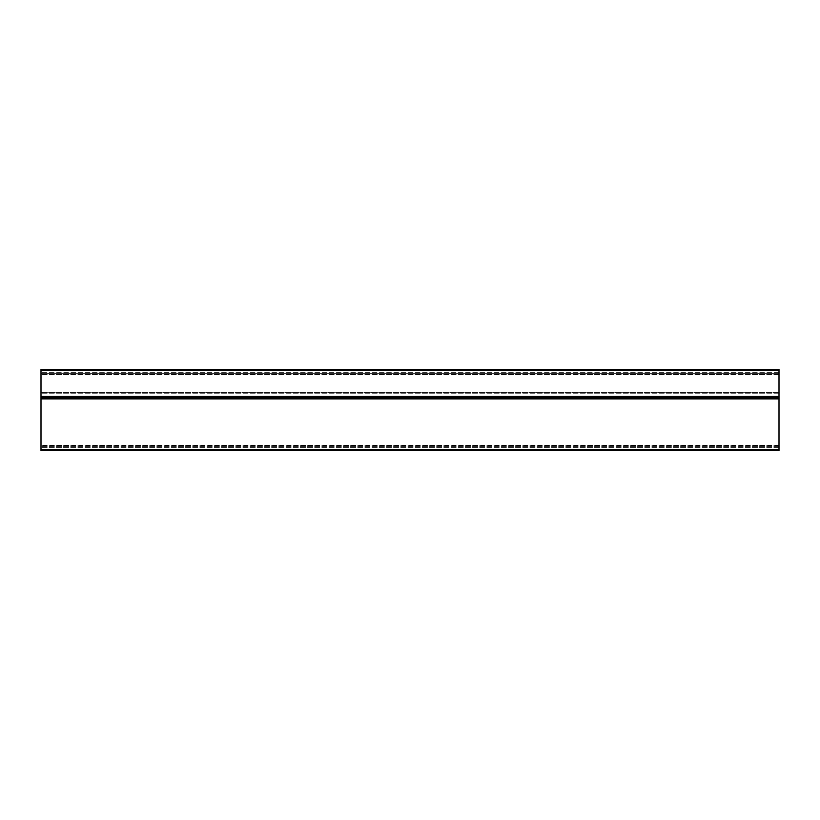 <?xml version="1.0" encoding="UTF-8"?>
<svg xmlns="http://www.w3.org/2000/svg" width="820" height="820" viewBox="0 0 820 820"><rect width="100%" height="100%" fill="white"/><g stroke="black" fill="none" stroke-linecap="round" stroke-linejoin="round"><path stroke-width="0.61" stroke-dasharray="4.1 3.07" d="M779 372.311L779 369.389L41 369.389L41 369.974L779 369.984L41 369.974L41 449.965L779 449.985L779 372.311L41 372.341L779 372.341M41 450.61L41 449.36L41 449.985L779 449.965L779 450.61M779 392.513L779 373.325L779 393.743L779 373.325L779 392.513L41 392.513L41 393.743L41 373.325L41 393.743L41 374.555L41 392.513L779 392.513M779 373.325L779 374.555L779 373.325L41 373.325L41 374.555L41 373.325L779 373.325M779 397.679L41 397.679M779 393.743L41 393.743L779 393.743M41 449.36L779 449.36M41 370.589L779 370.589M779 370.343L41 370.343M779 447.617L41 447.617L779 447.617M779 449.616L41 449.616M779 445.68L41 445.68L779 445.68M779 446.613L41 446.613L779 446.613M779 445.383L41 445.383M779 374.576L41 374.576M779 373.346L41 373.346L779 373.346M779 374.279L41 374.279L779 374.279M779 374.555L41 374.555L779 374.555"/><path stroke-width="1.23" d="M779 369.389L779 450.61L41 450.61L41 369.389L779 369.389M779 397.679L41 397.679M779 398.909L41 398.909M779 449.38L41 449.38M779 370.619L41 370.619M779 396.449L41 396.449M779 450.61L41 450.61"/></g></svg>
